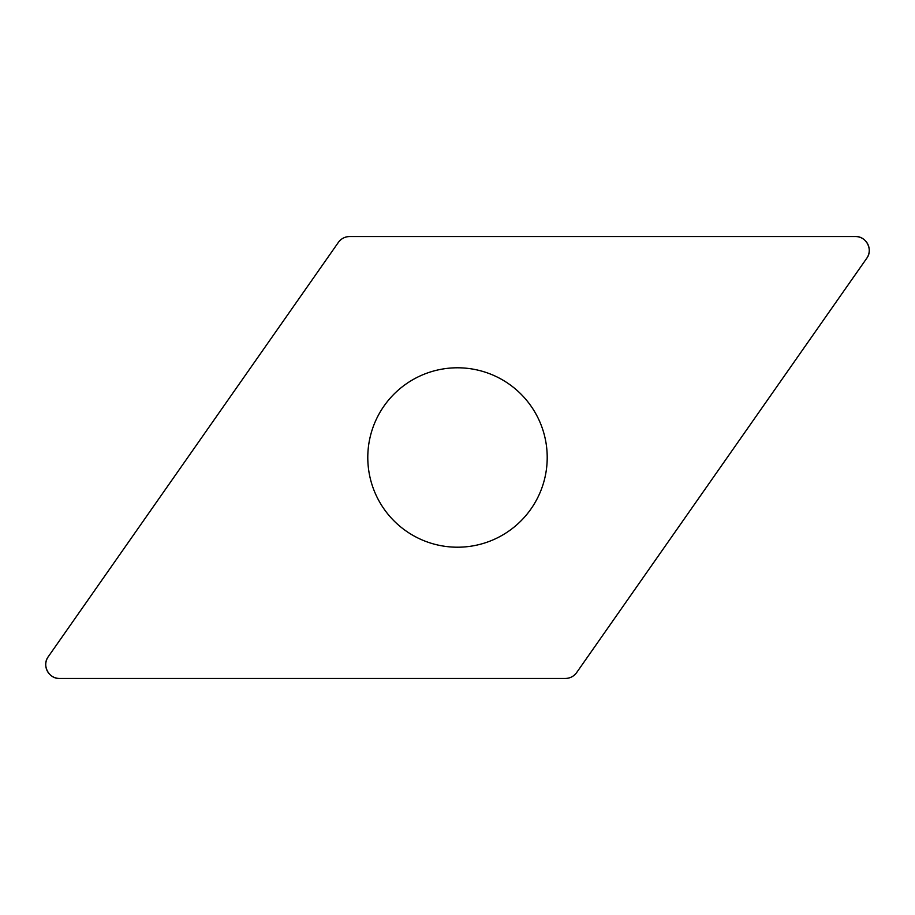 <?xml version="1.0" encoding="UTF-8"?>
<svg xmlns="http://www.w3.org/2000/svg" width="915" height="915" viewBox="0 0 915 915"><rect width="100%" height="100%" fill="white"/><g stroke="black" fill="none" stroke-linecap="round" stroke-linejoin="round"><path stroke-width="0.69" stroke-dasharray="4.58 3.43" d="M377.929 498.927A89.704 89.704 0 0 0 533.159 505.698A89.704 89.704 0 0 0 461.412 367.876A89.704 89.704 0 0 0 377.929 498.927M349.667 236.539L855.445 236.539A13.805 13.805 0 0 1 866.757 258.27L576.656 672.571A13.805 13.805 0 0 1 565.333 678.461L59.555 678.461A13.805 13.805 0 0 1 48.243 656.73L338.344 242.429A13.805 13.805 0 0 1 349.667 236.539"/><path stroke-width="1.37" d="M855.445 236.539L349.667 236.539A13.805 13.805 0 0 0 338.344 242.429L48.243 656.73A13.805 13.805 0 0 0 59.555 678.461L565.333 678.461A13.805 13.805 0 0 0 576.656 672.571L866.757 258.27A13.805 13.805 0 0 0 855.445 236.539M377.929 498.927A89.704 89.704 0 0 0 533.159 505.698A89.704 89.704 0 0 0 461.412 367.876A89.704 89.704 0 0 0 377.929 498.927M565.287 678.461C570.056 678.347 573.854 676.368 576.679 672.536L866.734 258.293C873.345 249.738 866.208 236.024 855.399 236.539L349.713 236.539C344.944 236.653 341.146 238.632 338.321 242.464L48.266 656.707C41.655 665.262 48.792 678.976 59.601 678.461L565.287 678.461"/></g></svg>
